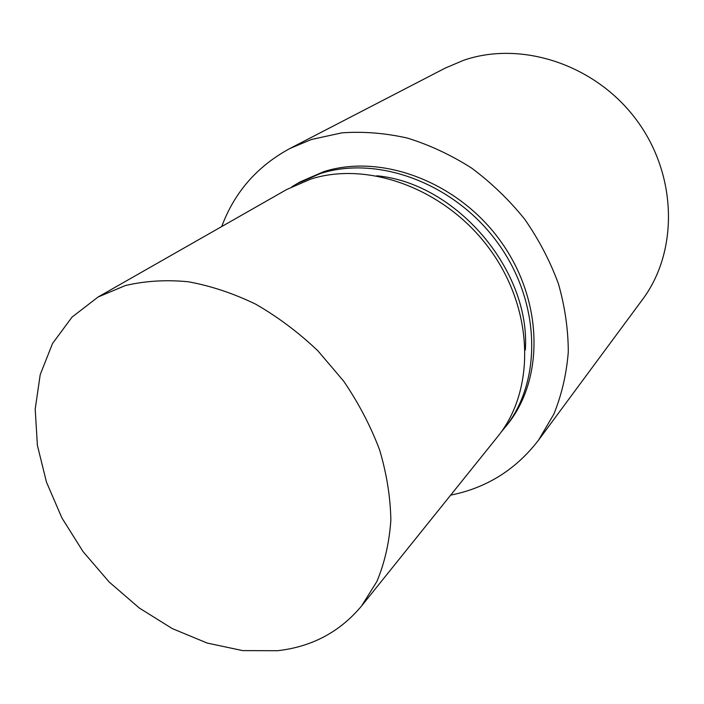 <?xml version="1.0" encoding="UTF-8"?>
<svg xmlns="http://www.w3.org/2000/svg" width="704" height="704" viewBox="0 0 704 704"><rect width="100%" height="100%" fill="white"/><g stroke="black" fill="none" stroke-linecap="round" stroke-linejoin="round"><path stroke-width="1.06" d="M450.657 495.132C486.587 487.951 515.874 469.63 538.516 440.167L642.444 299.614C678.506 251.61 677.635 175.058 636.346 119.768C595.294 64.328 521.013 40.304 463.399 60.368L445.122 68.147L289.89 148.509C257.215 166.206 234.494 192.218 221.707 226.565M361.53 606.047L497.587 436.735C535.269 390.738 534.283 310.834 490.556 250.298C447.102 189.605 369.037 160.38 310.684 179.124L286.81 189.464L98.085 297.009L72.01 317.134L52.554 343.473L40.225 374.607L35.2 409.068L37.391 445.386L46.473 482.126L61.926 517.968L83.09 551.646L109.164 582.006L139.251 607.983L172.313 628.619L207.222 643.069L242.73 650.61L277.482 650.716C311.819 646.862 339.838 631.972 361.53 606.047L376.922 581.425C384.683 562.786 389.33 542.37 390.852 520.194C390.465 497.306 386.716 473.88 379.614 449.926C370.621 426.07 358.635 403.137 343.658 381.137L317.847 350.777C298.54 332.446 277.825 316.923 255.719 304.19C233.2 293.304 210.672 285.815 188.118 281.732C165.95 279.638 145.033 280.914 125.356 285.551L98.085 297.009M501.063 432.177L507.091 424.899C544.359 379.394 543.576 300.722 500.676 241.287C458.058 181.685 381.242 153.12 323.594 171.714L299.992 181.958L291.852 186.754M504.75 427.821C542.124 382.193 541.279 303.213 498.186 243.514C455.356 183.638 378.233 154.915 320.408 173.536L296.736 183.806M538.516 440.167L553.872 414.093C561.695 394.803 566.5 374.114 568.286 352.035C568.234 329.463 564.942 306.698 558.413 283.73C550.053 261.034 538.789 239.492 524.612 219.102C508.966 199.734 491.278 182.714 471.548 168.027C450.982 154.95 429.59 144.962 407.37 138.072C385.062 133.056 363.211 131.322 341.81 132.862L311.432 139.48L289.89 148.509M525.334 350.011C530.772 270.477 456.218 183.014 376.825 175.798"/></g></svg>
